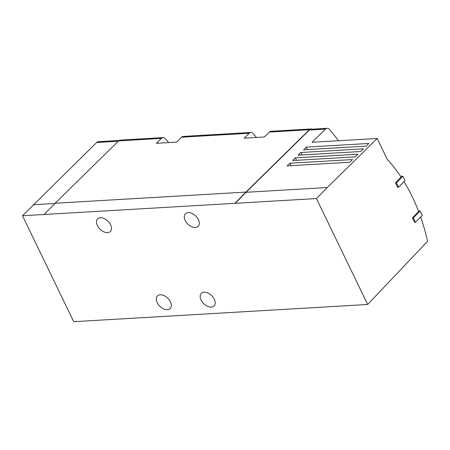 <?xml version="1.0" encoding="UTF-8"?>
<svg xmlns="http://www.w3.org/2000/svg" width="450" height="450" viewBox="0 0 450 450"><rect width="100%" height="100%" fill="white"/><g stroke="black" fill="none" stroke-linecap="round" stroke-linejoin="round"><path stroke-width="0.67" d="M367.656 304.487L73.71 321.688L22.5 215.758L316.446 198.557L367.656 304.487L427.483 241.391A0.495 0.332 -93.3 0 0 427.5 241.014A156.319 105.407 -93.3 0 0 420.649 216.979M119.132 140.484L98.314 141.699A4.961 3.347 86.7 0 0 96.66 142.487L22.5 215.758M300.808 152.494L298.08 155.177L360.636 151.515L363.369 148.832L300.808 152.494L301.995 154.946M289.884 163.226L287.151 165.909L349.712 162.248L352.44 159.564L289.884 163.226L291.071 165.679M338.507 140.737A193.292 130.337 86.7 0 0 329.406 129.392A4.961 3.347 86.7 0 0 327.144 128.312A4.961 3.347 86.7 0 0 325.491 129.094L312.064 142.284L377.184 138.476L327.234 187.537L246.021 192.291L235.232 203.31M327.144 128.312L311.051 129.251A4.961 3.347 86.7 0 0 309.392 130.039L246.021 192.291M295.346 157.86L292.613 160.543L355.174 156.881L357.902 154.198L295.346 157.86L296.533 160.312M306.276 147.127L303.542 149.811L366.098 146.149L368.831 143.466L306.276 147.127L307.457 149.58M404.01 181.643A156.319 105.407 -93.3 0 1 418.646 211.523L412.414 217.896L414.557 222.322L415.468 222.272L422.213 215.381L420.069 210.954L413.325 217.839L415.468 222.272M377.184 138.476L387.253 159.306A156.319 105.407 -93.3 0 1 401.113 177.097L395.477 182.857L397.62 187.29L398.531 187.234L405.006 180.624L402.863 176.192L396.388 182.807L398.531 187.234M327.234 187.537L316.446 198.557M312.221 129.184A4.961 3.347 86.7 0 0 311.051 128.947A4.961 3.347 86.7 0 0 309.392 129.729L269.336 132.075A4.961 3.347 86.7 0 1 270.99 131.293L311.051 128.947M269.336 132.075L264.319 137.008L244.198 138.184L249.216 133.251A4.961 3.347 -93.3 0 1 250.869 132.469L183.189 136.429A4.961 3.347 86.7 0 0 181.536 137.216L176.518 142.144L156.398 143.319L161.415 138.392A4.961 3.347 -93.3 0 1 163.069 137.604A4.961 3.347 -93.3 0 1 165.33 138.69A193.539 130.506 -93.3 0 1 168.654 142.605M250.869 132.469A4.961 3.347 -93.3 0 1 253.131 133.549A193.539 130.506 -93.3 0 1 256.455 137.464M235.131 203.102L245.919 192.083L55.136 203.248L44.353 214.268M55.136 203.248L118.614 140.895A4.961 3.347 86.7 0 1 120.268 140.113L163.069 137.604M245.919 192.083L309.392 129.729M201.094 300.037A8.955 5.642 -135.6 0 0 207.518 306.293A8.955 5.642 -135.6 0 0 214.121 305.893A8.955 5.642 -135.6 0 0 211.641 295.622A8.955 5.642 -135.6 0 0 201.319 293.361A8.955 5.642 -135.6 0 0 201.094 300.037M157.196 302.608A8.955 5.642 -135.6 0 0 163.62 308.858A8.955 5.642 -135.6 0 0 170.224 308.464A8.955 5.642 -135.6 0 0 167.743 298.187A8.955 5.642 -135.6 0 0 157.421 295.931A8.955 5.642 -135.6 0 0 157.196 302.608M97.386 225.574A8.955 5.642 -135.6 0 0 103.809 231.829A8.955 5.642 -135.6 0 0 110.413 231.429A8.955 5.642 -135.6 0 0 107.933 221.158A8.955 5.642 -135.6 0 0 97.611 218.897A8.955 5.642 -135.6 0 0 97.386 225.574M185.186 220.438A8.955 5.642 -135.6 0 0 191.61 226.688A8.955 5.642 -135.6 0 0 198.214 226.294A8.955 5.642 -135.6 0 0 195.733 216.023A8.955 5.642 -135.6 0 0 185.411 213.761A8.955 5.642 -135.6 0 0 185.186 220.438M412.414 217.896L413.325 217.839M418.466 211.044L420.069 210.954M395.477 182.857L396.388 182.807M400.596 176.327L402.863 176.192M33.289 204.739L54.917 203.473M325.491 129.094L309.392 130.039M249.216 133.251L181.536 137.216M161.415 138.392L118.614 140.895M96.66 142.487L118.282 141.221"/></g></svg>
